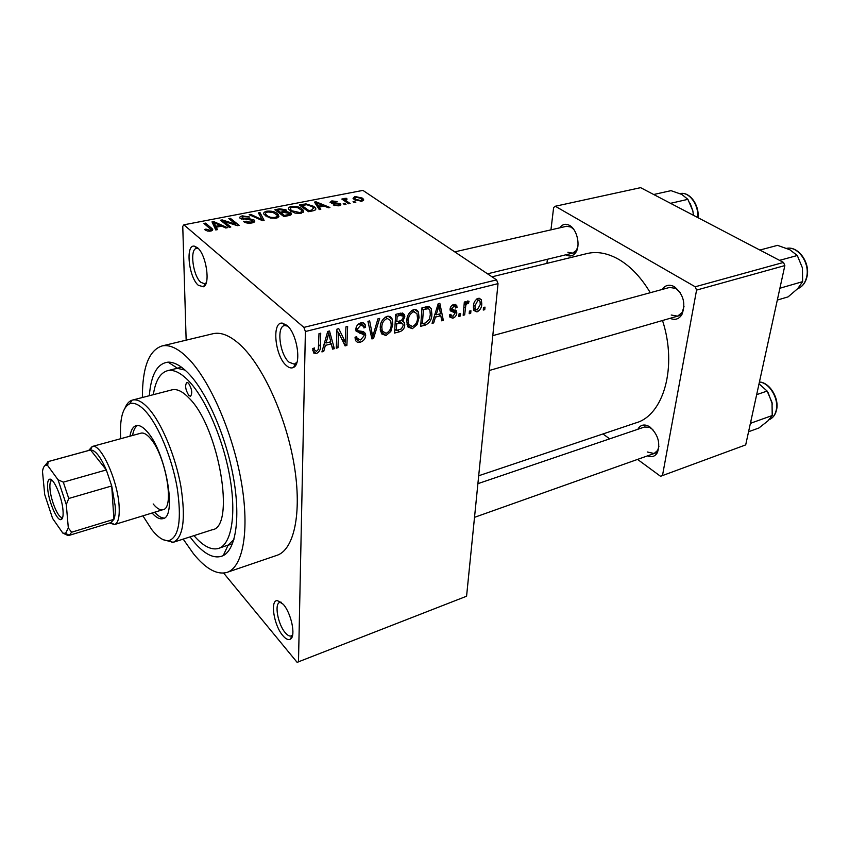 <?xml version="1.0" encoding="UTF-8"?>
<svg xmlns="http://www.w3.org/2000/svg" width="850" height="850" viewBox="0 0 850 850"><rect width="100%" height="100%" fill="white"/><g stroke="black" fill="none" stroke-linecap="round" stroke-linejoin="round"><path stroke-width="1.27" d="M197.476 247.722C206.167 254.394 210.704 284.219 203.501 286.758L198.379 285.345C188.774 277.525 185.215 244.407 194.31 246.139L197.476 247.722M198.443 248.667L196.552 248.402C189.454 248.912 192.939 275.942 200.834 282.317L204.553 283.783L206.242 282.763M286.864 325.327C297.022 333.221 301.835 363.896 293.579 367.391C291.433 368.539 289.021 367.922 286.344 365.532C274.954 356.15 271.543 321.502 282.359 323.138L286.864 325.327M287.693 326.103L284.538 325.561C276.229 326.57 279.767 354.599 289.053 362.196L294.323 364.183L296.99 362.174M283.241 604.286C291.284 613.105 296.066 636.108 290.519 639.062C288.437 640.337 285.876 639.189 282.837 635.619C273.923 625.547 269.864 600.121 277.334 600.567L283.241 604.286M281.382 602.406L279.777 602.427C274.125 603.628 277.908 624.421 285.228 632.676C287.523 635.364 289.531 636.459 291.263 635.949L292.655 634.865M637.861 429.261C640.114 425.255 643.429 424.086 647.796 425.776L649.974 427.019C658.102 434.626 660.567 443.169 657.358 452.668C655.031 456.514 651.737 457.576 647.487 455.876M647.254 451.977L654.139 453.517L657.698 450.351L658.931 446.303M652.874 429.632L649.506 427.337L644.534 426.998M559.821 227.832C562.349 224.219 565.558 223.391 569.436 225.346L569.574 225.431C577.214 229.404 580.826 246.171 575.503 252.843C572.868 256.211 569.67 256.859 565.909 254.777M567.874 252.248L572.549 253.173L576.162 250.601L577.734 247.201M573.718 229.351L570.966 227.067L566.61 226.27L454.75 251.876M662.044 289.499C665.189 285.101 669.247 284.134 674.22 286.609L674.422 286.726C683.517 294.387 685.992 303.705 681.859 314.691C678.874 319.207 674.953 320.418 670.087 318.325M671.224 315.021L677.577 316.158L682.231 312.386L684.027 306.297M680.191 292.527L675.697 288.362L669.577 287.449M149.324 395.717C151.056 374.574 157.314 363.386 168.077 362.153C174.08 361.962 180.784 365.617 188.201 373.118C206.316 391.531 225.409 434.52 233.07 475.543C240.784 516.598 236.109 549.164 223.231 555.602C214.487 559.491 204.457 554.593 193.131 540.898L190.028 536.903M218.928 548.293L228.151 545.062L233.92 539.484M183.186 539.102L193.502 553.786C205.679 568.735 216.729 574.972 226.663 572.496C242.898 567.843 249.921 530.793 241.251 481.472C232.677 432.225 209.504 379.599 187.754 357.946C178.064 348.362 169.501 344.367 162.074 345.939C148.931 350.253 142.364 367.444 142.375 397.513M227.449 572.22L276.505 555.475C293.898 550.407 302.228 513.655 294.206 465.311C286.291 417.031 262.958 365.797 240.337 344.941C230.254 335.707 221.234 331.946 213.265 333.657L212.596 333.816M650.282 292.708C641.314 277.674 630.923 266.634 619.119 259.601C608.026 253.236 597.454 251.196 587.393 253.47L586.543 253.683M186.15 340.159L182.761 226.334L183.876 224.814L303.886 327.399L496.57 279.873L498.026 283.634L305.394 331.521L303.886 327.399M476.978 311.918L473.875 310.494L473.439 306.191C473.524 302.547 475.129 299.912 478.242 298.286L481.334 299.731L481.78 303.928C481.706 307.604 480.112 310.271 476.978 311.918L473.535 309.485M464.674 314.882L463.165 315.276L464.323 302.047L465.842 301.665L465.651 303.779L467.67 300.974L469.041 301.314L468.446 303.322L467.373 303.365L465.8 305.277L464.674 314.882L463.293 313.884M452.752 318.208L449.777 317.029L449.374 314.914L450.925 314.288L451.159 315.573L453.018 316.296L455.143 312.885L450.277 310.834L450.054 309.156C450.373 306.733 451.626 305.171 453.836 304.47L456.726 305.469L457.056 307.381L455.515 308.008L455.313 306.924L453.73 306.361L451.701 309.113L456.567 310.983L456.801 312.981C456.493 315.637 455.154 317.369 452.752 318.208L449.448 315.796M425.276 325.104L420.686 326.294L421.972 307.785L428.868 306.393L431.269 308.582L431.874 314.288C431.885 319.409 429.686 323.011 425.276 325.104L423.204 323.531M399.532 331.776L394.559 333.062L395.664 314.394L400.69 313.129L404.558 314.702L404.823 316.731L402.847 321.077L404.483 322.66L404.749 325.082C404.494 328.557 402.751 330.799 399.532 331.776L397.492 330.172M373.522 338.523L371.918 338.938L367.933 321.353L369.654 320.918L372.736 336.568L377.921 318.846L379.642 318.421L373.522 338.523L371.45 336.844M337.992 347.735L336.292 348.181L336.951 329.131L338.767 328.674L345.355 342.125L345.939 326.878L347.629 326.453L346.896 345.429L345.089 345.897L338.523 332.531L337.992 347.735L336.356 346.354M313.618 352.962L312.704 348.627L314.447 347.937L314.638 350.083L316.434 351.358L318.325 349.446L318.994 333.636L320.726 333.2L320.365 346.237C320.694 349.594 319.334 352.049 316.296 353.611L313.618 352.962M223.656 573.091L297.118 662.341L466.576 596.222L498.026 283.634M298.488 661.906L305.394 331.521M323.723 351.433L321.916 351.9L327.707 331.447L329.513 331.001L334.358 348.681L332.573 349.138L331.288 343.857L325.369 345.376L323.723 351.433L322.384 350.285M360.283 342.199C357.744 342.784 356.086 341.955 355.321 339.713L355.045 337.269L356.724 336.6L356.968 338.247L360.527 339.968L364.034 335.877L363.917 334.826L356.044 331.054L355.853 329.301C356.118 326.06 357.776 323.924 360.846 322.894C363.099 322.373 364.597 323.085 365.319 325.04L365.606 327.293L363.928 327.962L363.715 326.453L360.793 325.104L357.521 328.939L357.967 330.746L363.386 331.585L365.489 333.551L365.691 335.421C365.351 338.863 363.545 341.116 360.283 342.199L355.045 337.896M381.501 333.806L380.237 327.813C380.173 322.575 382.447 318.739 387.079 316.306C389.736 315.913 391.467 316.944 392.264 319.398L392.796 324.371L390.809 331.479L386.017 335.527L381.501 333.806M407.968 326.984L406.799 321.024C406.799 315.839 409.062 312.046 413.599 309.655C416.033 309.262 417.658 310.165 418.466 312.354L419.071 317.666L417.053 324.711L412.335 328.695L407.968 326.984M433.702 322.915L432.076 323.34L438.196 303.716L439.843 303.301L443.349 320.418L441.734 320.832L440.821 315.722L435.455 317.103L433.702 322.915L432.491 322.012M460.36 316.009L458.841 316.402L459.064 313.809L460.583 313.416L460.36 316.009L458.957 314.989M470.698 313.321L469.2 313.714L469.423 311.132L470.932 310.749L470.698 313.321L469.317 312.343M484.755 309.676L483.267 310.059L483.512 307.498L484.999 307.116L484.755 309.676L483.395 308.731M354.439 201.461L355.799 202.385L354.376 202.672L353.026 201.737L354.439 201.461L354.397 202.661M346.534 201.046L350.104 203.511L348.67 203.798L341.817 199.049L343.251 198.773L344.335 199.527L344.824 198.358L346.534 198.347L347.108 199.102L345.408 200.026L346.534 201.046L346.492 202.279M344.654 203.384L346.014 204.319L344.579 204.595L343.219 203.66L344.654 203.384L344.611 204.595M340.223 203.586L340.808 204.127L338.948 205.817L333.232 204.967L338.077 205.116L338.959 203.989L330.044 202.417L331.84 200.887L337.11 201.588L332.86 201.546L331.659 202.332L340.223 203.586L340.159 205.466M319.292 207.039L320.801 209.281L319.26 209.589L314.468 202.087L315.998 201.79L329.917 207.485L328.387 207.782L324.339 206.051L319.292 207.039L319.228 209.525M300.772 213.339L295.046 213.116L288.936 209.663C287.81 208.261 288.639 207.188 291.422 206.433C296.055 206.083 299.519 206.858 301.803 208.76L303.631 211.459L300.772 213.339M275.995 218.216L270.183 217.993L264.223 214.614C263.011 213.148 263.861 212.001 266.783 211.193C271.501 210.832 274.975 211.618 277.217 213.552L278.959 216.304L275.995 218.216M210.641 231.094L207.506 231.072L204.468 229.521L205.966 229.107L209.706 230.233L210.779 229.341L203.968 223.433L205.572 223.125L212.319 228.884C213.222 229.829 212.659 230.562 210.641 231.094M183.876 224.814L362.918 190.4L496.57 279.873M216.24 227.216L217.462 229.627L215.773 229.957L212.001 221.882L213.669 221.563L227.407 227.673L225.739 228.002L221.754 226.132L216.24 227.216L216.282 229.861M223.826 221.329L230.807 227.003L229.224 227.311L220.522 220.235L222.201 219.916L235.822 224.262L228.82 218.631L230.393 218.333L239.148 225.356L237.458 225.696L223.826 221.329L223.847 222.944M254.076 220.001L254.532 220.447C255.266 221.595 254.363 222.434 251.823 222.976C248.264 223.486 245.544 223.029 243.663 221.616L250.92 222.126L252.546 220.309L240.019 218.206C239.328 217.164 240.146 216.389 242.473 215.879L249.751 217.048L243.546 216.686L241.793 218.11L243.429 218.971L249.613 218.801L254.076 220.001L254.076 222.211M260.015 212.606L264.127 220.437L262.618 220.734L249.167 214.699L250.761 214.391L262.236 219.789L258.411 212.914L260.015 212.606L260.004 215.847M290.477 212.723L291.146 213.35C291.858 214.413 291.008 215.178 288.586 215.624L283.9 216.548L274.869 209.738L279.544 208.834L285.919 209.727L286.206 211.459L290.477 212.723L290.445 215.114M313.735 206.369L315.382 207.899C316.498 209.227 315.647 210.205 312.853 210.843L308.518 211.703L299.338 205.009L305.957 203.883L313.735 206.369L313.703 208.006L312.258 206.646L306.765 204.722L301.877 205.498L308.911 210.619L311.567 210.099L313.692 207.984M362.174 198.039L363.598 199.314L361.909 201.301L354.376 199.623L353.047 198.433L354.758 196.435L362.174 198.039L362.036 201.269M185.034 370.079L177.788 368.433L174.898 368.847M745.694 444.901L660.546 476.297L745.694 444.901L784.847 265.572L696.564 290.094L695.204 286.779L783.519 262.427L784.847 265.572M662.49 475.522L696.564 290.094M695.204 286.779L555.294 206.252L640.602 187.659L783.519 262.427M546.922 263.383L547.411 259.271M550.949 229.861L553.626 207.538L555.294 206.252M602.979 433.946L609.652 438.855M637.574 459.404L660.546 476.297M478.699 475.766L635.704 422.939C663.499 415.554 677.705 366.956 662.511 320.514M205.987 230.531L205.966 229.107M209.716 231.221L209.706 230.233M210.811 231.051L210.789 229.638M205.604 224.793L205.572 223.125M213.743 225.601L213.669 221.563M214.742 223.911L215.773 226.27L220.203 225.409L213.849 222.434L214.742 223.911L214.816 227.896M215.826 229.946L215.773 226.27M213.903 225.962L213.849 222.434M220.214 226.44L220.203 225.409M222.222 221.627L222.201 219.916M235.833 225.176L235.822 224.262M230.403 219.906L230.393 218.333M245.108 222.456L245.108 221.223M250.92 223.125L250.92 222.126M242.484 216.962L242.473 215.879M242.048 219.438L242.048 218.354M243.429 219.736L243.429 218.971M249.613 219.629L249.613 218.801M250.761 215.422L250.761 214.391M262.225 220.564L262.236 219.789M266.783 212.266L266.783 211.193M277.174 217.898L277.217 213.552M267.835 211.979C265.646 212.574 265.009 213.414 265.933 214.498L267.144 215.634C268.781 217.09 271.373 217.685 274.922 217.409C277.058 216.803 277.684 215.974 276.803 214.901L272.999 212.415L267.835 211.979M267.134 216.888L267.144 215.634M274.911 218.376L274.922 217.409M279.533 209.822L279.544 208.834M285.897 212.234L285.919 209.727M286.195 212.224L286.206 211.459M277.419 210.237L280.107 212.256L284.431 211.331L284.92 210.46L280.043 209.727L277.419 210.237L277.408 211.65M280.096 213.679L280.107 212.256M284.41 212.415L284.431 211.331M281.169 213.053L284.346 215.443L289 214.423L289.404 213.414L284.144 212.468L281.169 213.053L281.159 214.476M284.336 216.463L284.346 215.443M288.979 215.539L289 214.423M287.534 215.826L287.555 214.816M291.401 207.517L291.422 206.433M292.485 207.209C290.413 207.761 289.797 208.548 290.636 209.578L291.943 210.8L299.689 212.542C301.707 211.979 302.324 211.193 301.516 210.173L297.596 207.634L292.485 207.209M291.922 212.001L291.943 210.8M299.668 213.499L299.689 212.542M305.936 204.765L305.957 203.883M301.856 206.837L301.877 205.498M308.89 211.629L308.911 210.619M311.546 211.097L311.567 210.099M315.934 204.372L315.998 201.79M317.369 203.979L318.697 206.167L322.756 205.371L316.296 202.597L317.369 203.979L317.305 206.518M318.633 208.601L318.697 206.167M316.243 204.861L316.296 202.597M322.734 206.369L322.756 205.371M334.528 205.541L334.549 204.595M338.045 205.955L338.077 205.116M331.808 201.886L331.84 200.887M331.797 203.447L331.829 202.491M332.828 203.649L332.849 202.799M343.209 200.005L343.251 198.773M344.293 200.759L344.335 199.527M344.728 201.057L344.824 198.358M346.513 199.134L346.534 198.347M345.355 201.492L345.408 200.026M355.704 197.104L354.737 198.401L355.789 199.346L360.953 200.611L361.888 199.304L360.836 198.358L355.704 197.104M355.746 200.419L355.789 199.346M360.921 201.429L360.953 200.611M312.779 350.551L316.296 353.611M331.967 346.651L334.358 348.681M329.29 342.157L331.288 343.857M324.084 344.282L325.369 345.376M327.781 337.025L326.007 342.996L330.777 341.785L328.684 333.189L327.781 337.025L326.453 335.909M324.743 341.923L326.007 342.996M327.494 332.201L328.684 333.189M341.764 339.118L345.355 342.125M343.442 342.539L346.896 345.429M336.876 331.171L338.523 332.531M360.304 323.043L365.606 327.293M358.998 323.659L360.793 325.104M356.076 327.771L357.521 328.939M355.863 329.035L357.967 330.746M360.655 331.341L365.691 335.421M364.916 324.147L365.054 324.828M371.089 335.24L372.736 336.568M386.251 316.572L386.314 317.241M391.191 323.117L392.796 324.371M389.587 330.522L390.809 331.479M380.842 329.938L380.29 330.183M380.428 331.086L386.017 335.527M386.973 318.506C383.424 320.408 381.724 323.382 381.862 327.42L382.234 331.033L386.123 333.349C389.555 331.511 391.244 328.631 391.181 324.732L390.734 320.673L385.199 317.124M380.364 326.241L381.862 327.42M400.254 313.246L404.823 316.731M401.763 320.248L402.847 321.077M391.871 318.495L391.287 318.644M390.32 316.731L390.989 317.273M397.152 316.189L396.812 321.778L401.54 320.408L403.197 317.443L403.049 316.083L399.957 315.478L397.152 316.189L395.622 315.01M395.293 320.599L396.812 321.778M396.684 323.956L396.302 330.48L401.381 328.939L403.144 325.507L402.974 324.031L399.861 323.149L396.684 323.956L395.165 322.788M394.783 329.301L396.302 330.48M397.779 321.534L399.861 323.149M417.52 316.508L419.071 317.666M415.852 323.797L417.053 324.711M407.022 324.604L412.335 328.695M413.472 311.833C409.998 313.703 408.297 316.646 408.393 320.652L408.786 324.466L412.462 326.538C415.831 324.732 417.509 321.884 417.488 318.017L416.989 313.682L411.687 310.494M406.938 319.536L408.393 320.652M430.366 313.172L431.874 314.288M416.447 309.91L416.383 310.803M423.406 309.57L422.408 323.744L425.223 323.011L429.356 319.324L430.312 314.659L429.909 310.218L428.411 308.667L423.406 309.57L421.929 308.476M420.941 322.628L422.408 323.744M424.044 307.275L426.19 308.869M425.892 306.808L428.411 308.667M428.496 308.699L429.186 306.467M441.405 318.984L443.349 320.418M438.706 314.16L440.821 315.722M434.297 316.232L435.455 317.103M438.005 309.092L436.146 314.819L440.459 313.714L438.983 305.405L438.005 309.092L436.794 308.21M434.998 313.969L436.146 314.819M437.92 304.629L438.983 305.405M450.064 309.071L454.952 312.609M453.263 304.651L457.056 307.381M452.168 305.235L453.73 306.361M450.394 307.615L451.616 308.497M450.224 308.168L452.019 309.474M450.213 308.221L456.801 312.981M464.259 302.791L465.651 303.779M466.512 301.952L468.446 303.322M466.204 302.526L467.373 303.365M464.142 304.098L465.8 305.277M463.888 307.052L465.279 308.051M480.335 302.908L481.78 303.928M478.029 300.188L474.938 305.809L475.235 309.071L477.19 310.038L480.282 304.438L479.974 301.144L476.542 299.147M473.609 304.863L474.938 305.809M188.498 383.127L186.841 382.351C184.769 385.433 185.438 389.821 188.859 395.516L190.538 396.312C192.61 393.221 191.93 388.822 188.498 383.127M152.086 513.017C156.113 517.554 159.694 519.435 162.807 518.67C177.491 517.459 165.814 451.361 147.018 431.524C142.928 426.881 139.347 424.904 136.276 425.595C133.089 426.487 130.974 430.015 129.954 436.178M137.53 425.457C135.097 426.955 133.439 430.291 132.579 435.466M142.896 515.833L151.768 529.614C158.164 537.678 163.912 541.344 169.012 540.6C179.074 536.903 181.794 519.276 177.161 487.719C172.061 458.288 158.706 425.978 146.062 411.814C139.867 404.951 134.502 402.241 129.976 403.686C122.676 407.054 119.574 418.731 120.679 438.717M125.162 407.713C126.841 403.739 129.083 401.243 131.899 400.244L132.653 400.031C137.232 399.022 142.577 401.88 148.676 408.606C161.681 423.077 175.451 456.004 180.88 486.338C185.852 518.883 183.303 537.54 173.219 542.311L163.189 539.686M173.655 542.173L212.086 529.805C235.992 527.659 218.971 426.711 188.934 397.981C182.623 391.436 177.044 388.716 172.178 389.799L171.774 389.906M193.981 535.638C202.959 546.029 211.076 550.311 218.322 548.494C231.168 544.893 236.597 515.854 229.936 477.53C223.348 439.269 205.498 398.129 188.424 380.63C180.583 372.672 173.655 369.357 167.631 370.674C160.225 372.714 155.465 380.715 153.34 394.676M88.676 450.468L92.214 446.494L141.1 433.139C143.671 432.554 146.657 434.201 150.067 438.079C165.548 454.506 175.058 508.619 162.924 509.692C160.097 510.361 156.846 508.449 153.17 503.965M154.689 512.21C158.174 516.131 161.351 518.064 164.209 518.043M62.996 510.287C63.442 516.152 62.73 519.276 60.86 519.648C56.78 520.604 48.705 501.596 47.696 488.856C47.228 483.384 47.781 480.207 49.374 479.347C53.157 476.85 62.039 496.878 62.996 510.287M52.211 480.452L51.595 480.558C50.129 481.344 49.608 484.245 50.033 489.26C50.947 500.926 58.352 518.33 62.103 517.427L62.773 517.172M69.084 535.404L110.968 522.601L113.911 519.329C115.111 516.311 115.526 511.806 115.164 505.803L111.722 485.966L106.314 469.944C100.502 456.673 95.253 450.022 90.567 449.99L90.015 450.107M92.214 446.494L92.278 446.473C100.767 442.935 118.022 480.983 119.138 506.494C119.669 517.183 118.139 523.196 114.537 524.546L109.565 523.026M68.319 527.956L71.634 532.217L113.911 519.329L111.722 485.966L68.744 498.483L66.289 504.592L58.044 479.761L47.621 465.502L46.155 465.248C44.242 465.46 43.021 467.585 42.5 471.601L44.71 494.551L52.583 518.404L62.826 533.088L65.578 533.364L68.319 527.956L66.289 504.592M58.044 479.761L63.314 482.152L106.314 469.944L90.567 449.99L48.216 461.603L47.621 465.502M69.073 535.202L67.989 535.543L62.826 533.088M44.848 465.651L48.216 461.603M71.634 532.217L69.286 535.319L67.989 535.543M63.314 482.152L68.744 498.483M670.533 203.32L687.894 199.336L692.856 210.906L693.43 215.294M653.703 194.512L670.99 190.655L681.796 194.427L687.894 199.336M692.856 210.906L690.2 203.405M750.284 423.874L751.666 422.875L750.805 421.504M748.563 431.736L758.912 427.986L767.858 420.962L772.214 415.533L751.666 422.875M756.659 394.655L767.136 391.064L772.034 402.486L772.214 415.533M759.029 383.817L767.136 391.064M772.321 404.069L768.145 392.7M779.726 288.989L781.224 287.842L802.634 281.647L797.746 288.607L788.099 296.873L777.314 300.061M781.224 287.842L780.311 286.322M779.577 260.355L797.3 255.499L802.421 267.888L802.634 281.647M759.868 250.049L777.537 245.352L789.809 249.73L797.3 255.499M211.438 230.881L211.384 227.97M246.468 219.778L246.468 218.96M260.206 219.651L260.206 218.811M282.922 212.712L282.933 211.703M303.45 205.19L303.471 204.212M334.858 203.692L334.889 202.746M318.697 344.792L320.365 346.237M355.853 329.959L360.06 333.381M370.43 332.339L372.226 333.784M397.832 313.852L399.957 315.478M450.043 309.751L453.507 312.269M697.68 217.515C698.997 204.776 688.957 191.282 680.085 193.619C689.477 191.239 699.539 204.924 698.02 217.696M776.464 410.274C775.285 414.959 772.841 418.115 769.101 419.741C772.661 418.211 775.019 415.119 776.156 410.476C779.206 398.969 769.548 382.702 759.411 382.033M806.905 277.068C805.407 282.954 802.294 286.864 797.566 288.788C802.113 286.939 805.12 283.092 806.586 277.249C810.284 263.383 798.161 245.916 786.749 248.338M205.286 283.528L203.501 286.758M295.343 363.779L293.579 367.391M291.901 635.619L290.519 639.062M657.698 450.351L657.358 452.668M576.162 250.601L575.503 252.843M682.231 312.386L681.859 314.691M292.527 635.471L291.858 635.726M296.501 363.619L295.258 363.938M205.998 283.464L205.222 283.634M228.151 545.062L223.231 555.602M162.074 345.939L213.265 333.657M492.001 276.813L587.393 253.47M232.443 543.83L228.044 545.286M177.788 368.433L168.077 362.153M197.912 248.126L197.2 248.274M280.914 602.023L280.341 602.225M675.697 288.362L674.22 286.609M570.966 227.067L569.436 225.346M649.506 427.337L647.796 425.776M212.319 228.884L212.351 230.435M252.822 221.329L252.822 222.732M241.793 218.11L241.804 219.353M254.532 220.447L254.532 221.829M278.513 214.806L278.492 217.143M265.933 214.498L265.933 216.166M276.792 216.601L276.781 218.036M286.408 210.194L286.397 211.278M291.146 213.35L291.125 214.689M284.92 211.023L284.899 212.341M289.393 214.157L289.382 215.443M303.216 210.099L303.174 212.309M290.636 209.578L290.615 211.204M301.484 211.756L301.463 213.18M315.382 207.899L315.329 209.961M317.05 203.511L316.986 206.029M339.192 204.648L339.15 205.774M331.659 202.332L331.627 203.394M340.808 204.127L340.776 205.052M363.598 199.314L363.545 200.6M354.737 198.401L354.684 199.824M361.845 200.228L361.803 201.312M314.638 350.083L312.874 348.564M356.968 338.247L355.534 337.078M362.429 333.625L359.55 331.277M365.319 325.04L362.419 322.713M361.866 324.966L359.752 323.266M357.648 330.161L355.895 328.737M365.489 333.551L362.961 331.5M392.264 319.398L388.067 316.158M382.234 331.033L380.226 329.439M404.558 314.702L402.22 312.928M404.483 322.66L401.54 320.397M401.848 315.18L399.553 313.416M401.529 322.915L399.256 321.162M418.466 312.354L414.651 309.506M414.386 311.727L412.282 310.154M408.786 324.466L406.789 322.936M431.269 308.582L428.262 306.372M451.159 315.573L449.937 314.691M456.726 305.469L455.186 304.374M454.431 306.297L452.593 304.969M451.701 309.113L450.245 308.061M456.567 310.983L455.217 310.006M481.334 299.731L479.113 298.18M478.507 300.124L476.818 298.945M475.235 309.071L473.365 307.743M280.479 602.299L277.334 600.567M285.632 325.486L282.359 323.138M197.338 248.37L194.31 246.139M169.012 540.6L172.444 542.491M167.631 370.674L181.475 367.2M132.653 400.031L172.178 389.799M129.976 403.686L131.899 400.244M575.822 252.376L487.517 273.817M657.539 452.306L474.513 517.331M644.704 426.944L477.902 483.661M489.292 370.494L681.679 314.978M492.798 335.633L669.758 287.396M62.103 517.427L60.86 519.648M90.281 450.033L92.278 446.473M114.474 524.556L110.968 522.601M114.686 524.492L163.157 509.618M90.196 450.054L47.876 461.667M51.595 480.558L49.374 479.347M65.578 533.364L69.286 535.319M46.155 465.248L48.184 461.763M759.433 381.979C769.771 382.479 779.471 398.427 776.528 410.019M786.749 248.327C798.458 245.873 810.528 262.99 806.958 276.845"/></g></svg>
